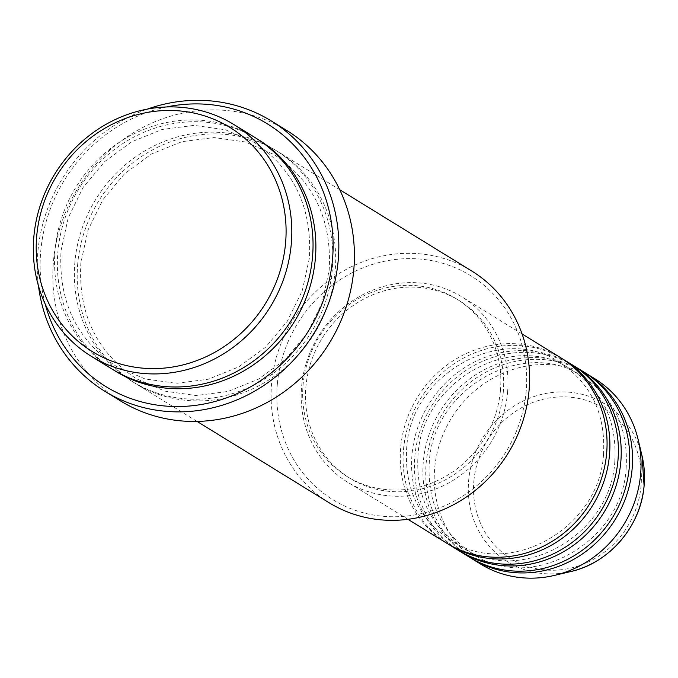 <?xml version="1.0" encoding="UTF-8"?>
<svg xmlns="http://www.w3.org/2000/svg" width="678" height="678" viewBox="0 0 678 678"><rect width="100%" height="100%" fill="white"/><g stroke="black" fill="none" stroke-linecap="round" stroke-linejoin="round"><path stroke-width="0.51" stroke-dasharray="3.39 2.54" d="M560.731 357.755A108.844 101.268 -58.4 0 0 400.732 447.065A108.844 101.268 -58.4 0 0 446.599 543.12M562.138 358.637A108.844 101.268 -58.4 0 0 403.563 448.811A108.844 101.268 -58.4 0 0 448.022 543.976M572.054 364.722A108.844 101.268 -58.4 0 0 412.055 454.04A108.844 101.268 -58.4 0 0 457.921 550.087M573.461 365.611A108.844 101.268 -58.4 0 0 414.885 455.777A108.844 101.268 -58.4 0 0 459.345 550.951M583.377 371.697A108.844 101.268 -58.4 0 0 423.377 461.006A108.844 101.268 -58.4 0 0 469.244 557.062M584.783 372.578A108.844 101.268 -58.4 0 0 426.208 462.752A108.844 101.268 -58.4 0 0 470.668 557.918M277.387 383.612A131.515 122.371 121.6 0 1 413.724 258.682A131.515 122.371 121.6 0 1 526.136 391.757A131.515 122.371 121.6 0 1 389.791 516.695A131.515 122.371 121.6 0 1 277.387 383.612M471.676 270.963A136.058 126.591 -58.4 0 0 271.675 382.604A136.058 126.591 -58.4 0 0 329.008 502.669M166.602 106.963A154.194 143.465 -58.4 0 0 40.807 250.445A154.194 143.465 -58.4 0 0 45.223 304.091M38.485 286.006A158.728 147.685 121.6 0 1 37.934 251.182A158.728 147.685 121.6 0 1 147.423 109.09M255.131 137.626A136.058 126.591 -58.4 0 0 55.13 249.267A136.058 126.591 -58.4 0 0 112.463 369.332M77.775 263.208A136.058 126.591 -58.4 0 0 135.108 383.273A136.058 126.591 -58.4 0 0 335.101 271.632A136.058 126.591 -58.4 0 0 277.777 151.567A136.058 126.591 -58.4 0 0 77.775 263.208M507.525 392.799A108.844 101.268 -58.4 0 0 461.659 296.744A108.844 101.268 -58.4 0 0 301.659 386.062A108.844 101.268 -58.4 0 0 347.517 482.117A108.844 101.268 -58.4 0 0 507.525 392.799M503.229 392.664A104.31 97.047 -58.4 0 0 459.277 300.608A104.31 97.047 -58.4 0 0 305.947 386.197A104.31 97.047 -58.4 0 0 349.899 478.253A104.31 97.047 -58.4 0 0 503.229 392.664M500.398 390.918A104.31 97.047 -58.4 0 0 456.447 298.862A104.31 97.047 -58.4 0 0 303.117 384.46A104.31 97.047 -58.4 0 0 347.068 476.507A104.31 97.047 -58.4 0 0 500.398 390.918M286.836 130.515A158.728 147.685 -58.4 0 0 53.503 260.767A158.728 147.685 -58.4 0 0 120.387 400.842M594.699 378.663A108.844 101.268 -58.4 0 0 434.7 467.981A108.844 101.268 -58.4 0 0 480.566 564.037M473.897 480.812A88.352 82.199 121.6 0 1 565.486 396.893A88.352 82.199 121.6 0 1 640.998 486.287A88.352 82.199 121.6 0 1 549.409 570.215A88.352 82.199 121.6 0 1 473.897 480.812M642.015 455.794A92.733 86.275 -58.4 0 0 550.138 392.731A92.733 86.275 -58.4 0 0 468.701 480.032A92.733 86.275 -58.4 0 0 570.732 571.554M113.879 370.196A136.058 126.591 121.6 0 1 57.961 251.013A136.058 126.591 121.6 0 1 256.538 138.507M74.944 261.471A136.058 126.591 -58.4 0 0 191.23 399.13A136.058 126.591 -58.4 0 0 332.271 269.895A136.058 126.591 -58.4 0 0 215.994 132.227A136.058 126.591 -58.4 0 0 74.944 261.471M603.496 454.26C599.801 528.687 508.093 579.775 450.387 540.129C418.945 519.077 404.368 488.491 406.664 448.353C410.351 373.917 502.076 322.838 559.774 362.484C591.216 383.536 605.793 414.122 603.496 454.26M614.819 461.226C611.132 535.662 519.416 586.75 461.71 547.095C430.267 526.052 415.69 495.457 417.987 455.328C421.674 380.892 513.399 329.813 571.096 369.459C602.539 390.503 617.116 421.097 614.819 461.226M626.141 468.201C622.455 542.637 530.738 593.716 473.032 554.07C441.59 533.027 427.013 502.432 429.31 462.294C432.996 387.858 524.721 336.78 582.419 376.426C613.861 397.478 628.438 428.064 626.141 468.201M309.363 258.149L302.21 290.887L287.319 321.228L265.683 347.136L238.724 366.908L208.256 379.239L176.297 383.333L144.939 378.934L116.252 366.34C76.555 339.763 58.155 301.168 61.062 250.555L68.215 217.816L83.097 187.475L104.743 161.567L131.693 141.787L162.161 129.456L194.128 125.371L225.477 129.769L254.165 142.363C293.862 168.941 312.261 207.536 309.363 258.149M80.877 262.759C77.97 313.363 96.369 351.958 136.066 378.544L164.754 391.13L196.112 395.537L228.071 391.443L258.538 379.112L285.497 359.34L307.134 333.423L322.025 303.091L329.177 270.344C332.076 219.74 313.677 181.145 273.98 154.559L245.292 141.973L213.943 137.566L181.975 141.66L151.508 153.991L124.557 173.763L102.92 199.679L88.03 230.011L80.877 262.759M522.085 333.957L461.659 296.744M459.277 300.608L456.447 298.862M339.72 189.713L277.777 151.567M197.052 421.419L135.108 383.273M349.899 478.253L347.068 476.507M407.953 519.323L347.517 482.117"/><path stroke-width="1.02" d="M407.953 519.323L446.599 543.12A108.844 101.268 -58.4 0 0 606.598 453.802A108.844 101.268 -58.4 0 0 560.731 357.755L522.085 333.957M448.022 543.976A108.844 101.268 -58.4 0 0 449.429 544.858A108.844 101.268 -58.4 0 0 609.429 455.548A108.844 101.268 -58.4 0 0 563.562 359.493A108.844 101.268 -58.4 0 0 562.138 358.637M449.429 544.858L457.921 550.087A108.844 101.268 -58.4 0 0 617.921 460.777A108.844 101.268 -58.4 0 0 572.054 364.722L563.562 359.493M459.345 550.951A108.844 101.268 -58.4 0 0 460.752 551.833A108.844 101.268 -58.4 0 0 620.751 462.523A108.844 101.268 -58.4 0 0 574.885 366.467A108.844 101.268 -58.4 0 0 573.461 365.611M460.752 551.833L469.244 557.062A108.844 101.268 -58.4 0 0 629.243 467.752A108.844 101.268 -58.4 0 0 583.377 371.697L574.885 366.467M470.668 557.918A108.844 101.268 -58.4 0 0 472.074 558.808A108.844 101.268 -58.4 0 0 632.074 469.49A108.844 101.268 -58.4 0 0 586.207 373.442A108.844 101.268 -58.4 0 0 584.783 372.578M285.523 243.605A131.515 122.371 -58.4 0 0 173.119 110.531A131.515 122.371 -58.4 0 0 36.773 235.461A131.515 122.371 -58.4 0 0 149.185 368.535A131.515 122.371 -58.4 0 0 285.523 243.605M33.9 236.198A136.058 126.591 121.6 0 1 233.902 124.557A136.058 126.591 121.6 0 1 291.226 244.622A136.058 126.591 121.6 0 1 91.233 356.264A136.058 126.591 121.6 0 1 33.9 236.198M197.052 421.419L329.008 502.669A136.058 126.591 -58.4 0 0 529.01 391.028A136.058 126.591 -58.4 0 0 471.676 270.963L339.72 189.713M45.223 304.091A154.194 143.465 -58.4 0 0 198.959 404.876A154.194 143.465 -58.4 0 0 332.449 259.996A154.194 143.465 -58.4 0 0 166.602 106.963M147.423 109.09A158.728 147.685 121.6 0 1 271.268 120.93A158.728 147.685 121.6 0 1 338.153 261.005A158.728 147.685 121.6 0 1 104.819 391.257A158.728 147.685 121.6 0 1 38.485 286.006M91.233 356.264L112.463 369.332A136.058 126.591 -58.4 0 0 312.456 257.691A136.058 126.591 -58.4 0 0 255.131 137.626L233.902 124.557M104.819 391.257L120.387 400.842A158.728 147.685 -58.4 0 0 353.721 270.598A158.728 147.685 -58.4 0 0 286.836 130.515L271.268 120.93M472.074 558.808L480.566 564.037A108.844 101.268 -58.4 0 0 554.46 575.402A108.844 101.268 -58.4 0 0 640.566 474.719A108.844 101.268 -58.4 0 0 638.125 439.53A108.844 101.268 -58.4 0 0 594.699 378.663L586.207 373.442M644.092 485.779A92.733 86.275 -58.4 0 0 642.015 455.794L644.1 485.838C640.998 526.018 609.302 563.087 570.732 571.554A92.733 86.275 -58.4 0 0 644.092 485.779M256.538 138.507A136.058 126.591 121.6 0 1 315.287 259.437A136.058 126.591 121.6 0 1 113.879 370.196M642.015 455.794L638.125 439.53M570.732 571.554L554.46 575.402"/></g></svg>
